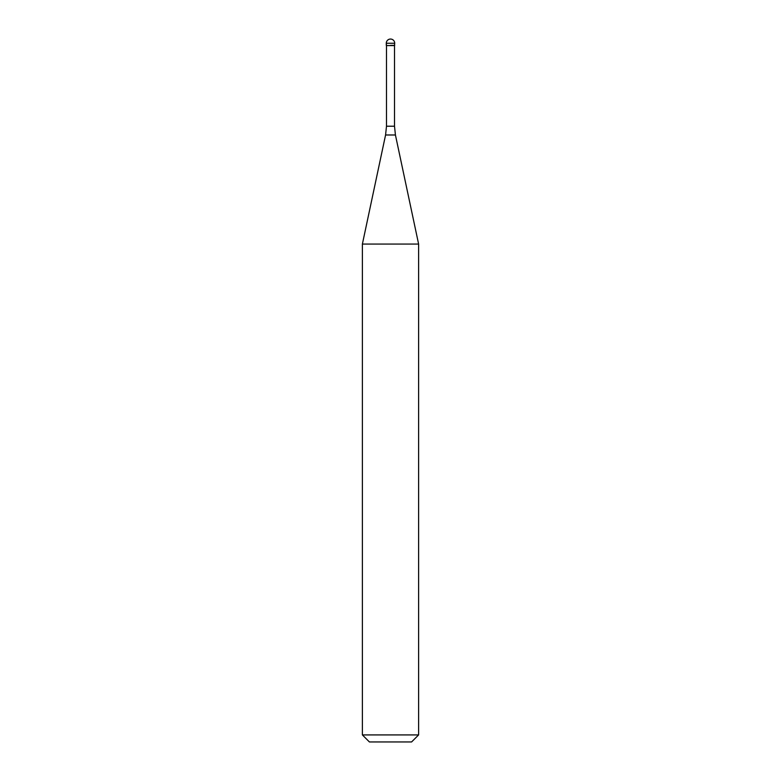 <?xml version="1.0" encoding="UTF-8"?>
<svg xmlns="http://www.w3.org/2000/svg" width="781" height="781" viewBox="0 0 781 781"><rect width="100%" height="100%" fill="white"/><g stroke="black" fill="none" stroke-linecap="round" stroke-linejoin="round"><path stroke-width="1.17" d="M390.5 45.376L394.717 45.376L390.5 45.376M394.503 126.219L395.43 134.986L385.57 134.986L386.497 126.219L394.503 126.219L394.503 45.591L386.497 45.591L386.283 43.267L386.283 45.376M395.43 134.986L418.616 244.072L362.384 244.072L385.57 134.986M418.616 734.921L411.587 741.95L369.413 741.95L362.384 734.921L418.616 734.921L418.616 244.072M390.5 39.05A4.217 4.217 0 0 0 386.283 43.267L394.717 43.267A4.217 4.217 0 0 0 390.5 39.05A4.217 4.217 0 0 0 386.283 43.267M394.503 45.591L394.717 43.267M386.497 126.219L386.497 45.591M362.384 734.921L362.384 244.072"/></g></svg>
